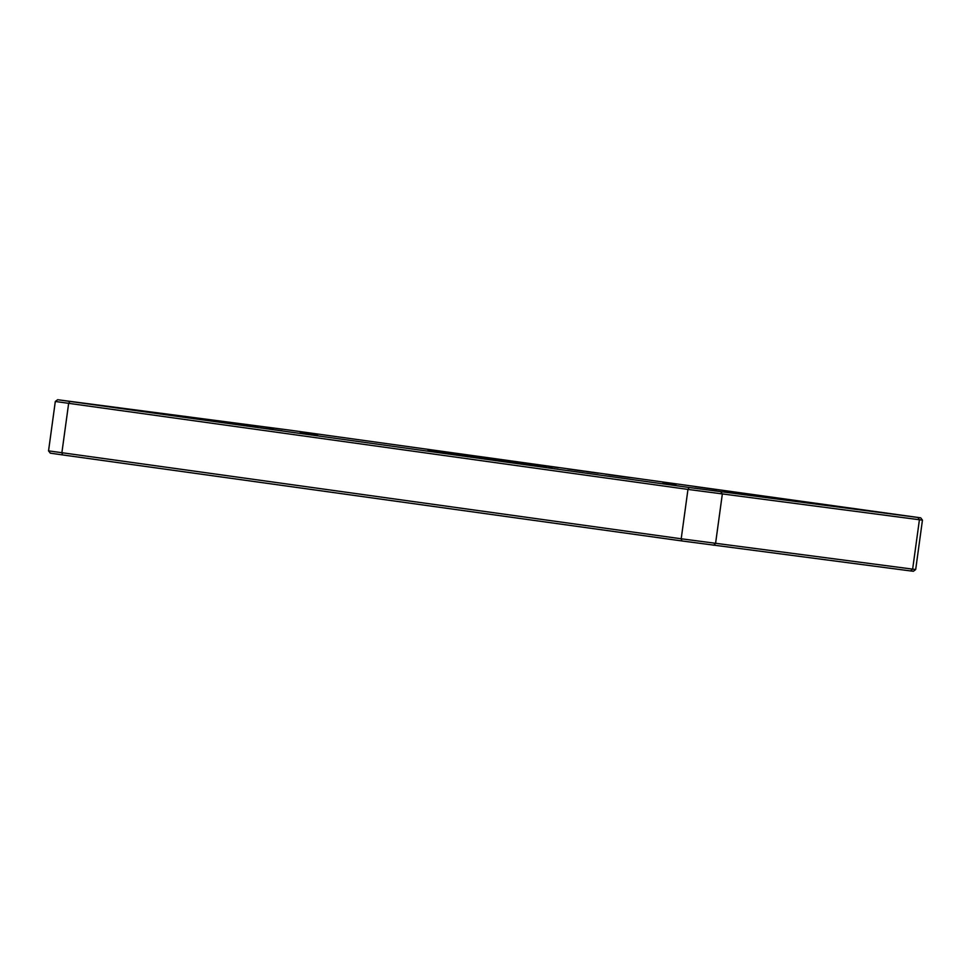 <?xml version="1.0" encoding="UTF-8"?>
<svg xmlns="http://www.w3.org/2000/svg" width="971" height="971" viewBox="0 0 971 971"><rect width="100%" height="100%" fill="white"/><g stroke="black" fill="none" stroke-linecap="round" stroke-linejoin="round"><path stroke-width="1.46" d="M696.911 486.835L717.168 489.627L696.911 486.835M706.949 488.207L699.727 487.236L706.949 488.207M261.988 428.041L282.258 430.821L261.988 428.041M273.106 429.546L264.804 428.429L273.094 429.583M252.411 425.432L230.661 422.434L252.411 425.432M281.881 430.796L260.131 427.798L281.881 430.796M527.739 464.939L505.988 461.941L527.739 464.939M856.847 509.387L835.096 506.377L856.847 509.387M470.947 455.448L449.197 452.45L470.947 455.448M746.274 494.967L724.524 491.969L746.274 494.967M141.839 411.012L120.088 408.014L141.839 411.012M716.804 489.59L695.054 486.592L716.804 489.59M437.715 451.127L442.388 451.746L437.715 451.127M307.928 434.183L313.512 434.935L307.928 434.183M539.512 466.347L545.229 467.136L539.512 466.347M671.277 483.57L676.265 484.238L671.277 483.57M778.633 498.511L785.757 499.495L778.633 498.511M786.862 499.664L793.987 500.648L786.862 499.664M774.19 497.941L781.315 498.924L774.19 497.941M782.432 499.082L789.544 500.065L782.432 499.082M777.989 498.499L785.114 499.482L777.989 498.499M769.76 497.358L776.873 498.341L769.76 497.358M765.318 496.776L772.443 497.759L765.318 496.776M773.547 497.929L780.672 498.912L773.547 497.929M791.304 500.235L798.429 501.218L791.304 500.235M795.747 500.818L802.859 501.801L795.747 500.818M787.505 499.677L794.63 500.66L787.505 499.677M783.075 499.094L790.188 500.077L783.075 499.094M197.016 418.962L257.813 427.337L197.016 418.962M256.32 427.191L190.437 418.113L256.32 427.191M55.311 401.472L687.966 489.408L922.45 520.14L915.689 569.528L681.205 538.784L48.55 450.86L55.311 401.472L57.617 399.724L289.115 430.056L920.702 517.834L689.204 487.503L57.617 399.724M442.715 452.328L541.927 466.007L442.715 452.328M232.494 423.793L239.23 424.728L232.494 423.793M569.431 469.102L577.927 470.267L569.431 469.102M266.297 427.58L273.033 428.514L266.297 427.58M536.016 464.575L545.544 465.874L536.016 464.575M574.686 469.952L584.214 471.251L574.686 469.952M609.387 474.77L619.704 476.178L609.387 474.746M586.69 471.627L598.427 473.217L586.654 471.627M605.212 474.091L611.305 474.904L605.212 474.091M583.353 471.044L589.713 471.93L583.328 471.044M585.841 471.372L593.475 472.416L585.816 471.372M549.938 466.359L538.99 464.891L549.938 466.359M592.237 472.234L583.049 471.008L592.237 472.246M606.584 474.236L614.861 475.377L606.584 474.236M624.219 476.725L633.201 477.938L624.219 476.737M548.263 466.286L558.398 467.67L548.263 466.298M611.876 475.098L620.044 476.215L611.876 475.098M610.516 474.916L608.768 474.698L610.516 474.916M629.742 477.562L620.032 476.263L629.742 477.562M623.758 476.737L618.029 475.984L623.758 476.737M577.175 470.28L584.506 471.287L577.175 470.28M567.683 468.944L574.686 469.915L567.683 468.944M538.504 464.903L545.823 465.922L538.504 464.903M527.763 463.398L536.065 464.551L527.763 463.398M614.534 475.389L620.408 476.154L614.534 475.389M571.907 469.43L578.194 470.304L571.907 469.43M556.917 467.33L551.14 466.578L556.917 467.33M48.55 450.86L50.298 453.166L62.569 454.914L681.885 540.944L910.58 570.936L913.383 571.276L915.689 569.528M429.024 449.925L434.255 450.653L429.024 449.925M441.247 451.551L436.015 450.823L441.247 451.551M427.871 449.731L432.556 450.35L427.871 449.731L430.602 450.556M439.074 451.284L430.808 450.143L439.074 451.284M662.829 482.393L667.793 483.085L662.829 482.393M676.289 484.201L671.313 483.509L676.289 484.201M667.842 483.036L662.853 482.356L667.842 483.036M673.304 483.825L665.232 482.708L673.304 483.825M316.048 435.275L317.687 435.481L316.048 435.275M300.646 433.163L304.591 433.721L300.646 433.163M316.874 435.36L312.929 434.802L316.874 435.36M301.483 433.248L299.833 433.042L301.483 433.248M309.591 434.34L304.008 433.588L309.591 434.34M311.74 434.68L304.433 433.673L311.74 434.68M548.397 467.561L551.734 467.998L548.397 467.561M534.305 465.607L536.684 465.959L534.305 465.607M552.074 468.034L549.695 467.694L552.074 468.034M537.983 466.08L534.633 465.643L537.983 466.08M546.867 467.294L541.15 466.517L546.867 467.294M544.986 467.087L538.856 466.226L544.986 467.087M245.153 424.424L243.806 424.242M243.818 424.206L245.165 424.412M232.639 422.676L252.788 425.456L232.639 422.676M69.888 401.472L68.65 403.378L61.877 452.765L62.569 454.914M689.204 487.503L687.966 489.408L681.205 538.784L681.885 540.944M720.822 491.799L722.327 494.069L715.566 543.457L713.503 545.241M917.898 517.494L919.416 519.776L912.643 569.152L910.58 570.936M920.702 517.834L922.45 520.14"/></g></svg>
